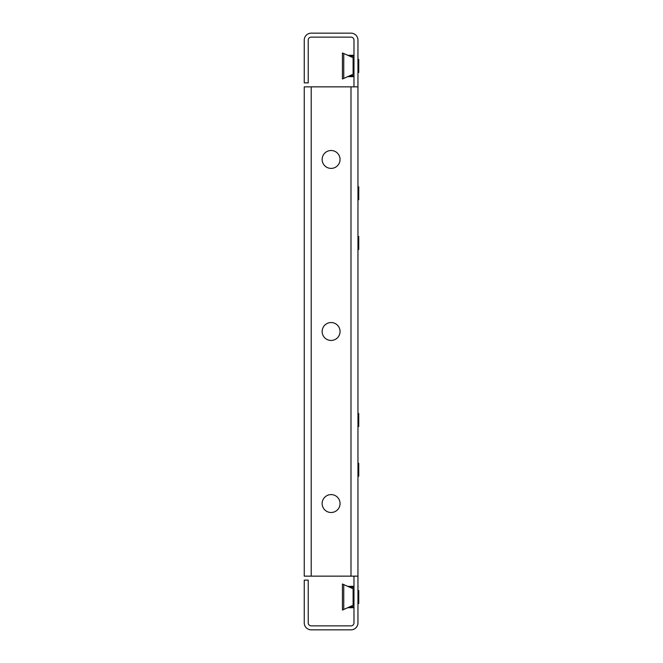 <?xml version="1.0" encoding="UTF-8"?>
<svg xmlns="http://www.w3.org/2000/svg" width="663" height="663" viewBox="0 0 663 663"><rect width="100%" height="100%" fill="white"/><g stroke="black" fill="none" stroke-linecap="round" stroke-linejoin="round"><path stroke-width="0.99" d="M322.152 159.452A8.95 8.95 0 0 1 331.102 150.501A8.95 8.95 0 0 1 340.053 159.452A8.95 8.95 0 0 1 331.102 168.402A8.95 8.95 0 0 1 322.152 159.452M322.152 331.5A8.95 8.95 0 0 1 331.102 322.549A8.95 8.95 0 0 1 340.053 331.5A8.95 8.95 0 0 1 331.102 340.45A8.95 8.95 0 0 1 322.152 331.5M322.152 503.548A8.95 8.95 0 0 1 331.102 494.598A8.95 8.95 0 0 1 340.053 503.548A8.95 8.95 0 0 1 331.102 512.499A8.95 8.95 0 0 1 322.152 503.548M353.976 86.853L353.976 40.111A2.983 2.983 0 0 0 350.992 37.128L311.212 37.128A2.983 2.983 0 0 0 308.229 40.111L308.229 82.875L304.251 82.875L304.251 40.111A6.962 6.962 0 0 1 311.212 33.15L350.992 33.15A6.962 6.962 0 0 1 357.954 40.111L357.954 86.853L311.212 86.853L311.212 576.147L357.954 576.147L357.954 622.889A6.962 6.962 0 0 1 350.992 629.85L311.212 629.85A6.962 6.962 0 0 1 304.251 622.889L304.251 580.125L308.229 580.125L308.229 622.889A2.983 2.983 0 0 0 311.212 625.872L350.992 625.872A2.983 2.983 0 0 0 353.976 622.889L353.976 576.147M357.954 86.853L357.954 576.147M311.212 576.147L304.251 576.147L304.251 86.853L311.212 86.853M343.89 78.35L343.235 78.64M343.89 609.413L343.235 609.703M353.992 589.158L353.197 588.802M353.976 604.913L342.44 610.059L342.44 584.004L353.976 589.15M349.923 606.72L353.976 606.72M353.976 587.343L349.923 587.343M353.976 607.714L347.694 607.714M347.694 586.349L353.976 586.349M343.235 584.36L343.89 584.65L343.235 584.36M357.954 603.496L358.749 603.496L358.749 590.567L357.954 590.567M357.954 476.2L358.749 476.2L358.749 463.271L357.954 463.271M357.954 426.475L358.749 426.475L358.749 413.546L357.954 413.546M357.954 249.454L358.749 249.454L358.749 236.525L357.954 236.525M357.954 199.729L358.749 199.729L358.749 186.8L357.954 186.8M353.992 58.095L353.197 57.739M353.976 73.85L342.44 78.996L342.44 52.941L353.976 58.087M349.923 75.657L353.976 75.657M353.976 56.28L349.923 56.28M353.976 76.651L347.694 76.651M347.694 55.286L353.976 55.286M343.235 53.297L343.89 53.587L343.235 53.297M357.954 72.433L358.749 72.433L358.749 59.504L357.954 59.504M350.992 86.853L350.992 576.147M343.757 609.471L343.757 584.592M353.106 605.302L353.106 588.761M343.757 78.408L343.757 53.529M353.106 74.239L353.106 57.698"/></g></svg>
